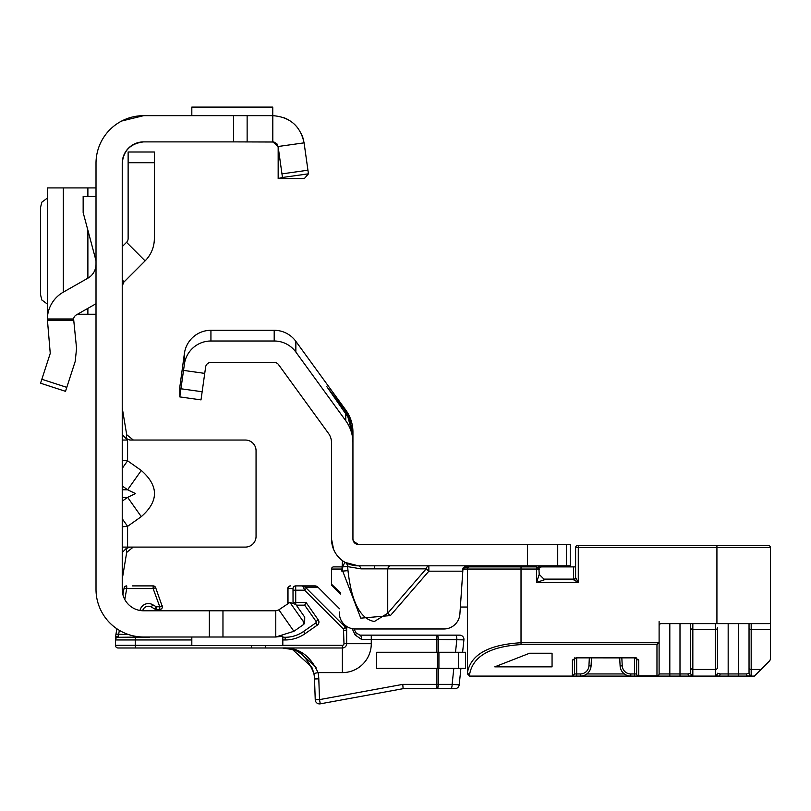 <?xml version="1.0" encoding="UTF-8"?>
<svg xmlns="http://www.w3.org/2000/svg" width="811" height="811" viewBox="0 0 811 811"><rect width="100%" height="100%" fill="white"/><g stroke="black" fill="none" stroke-linecap="round" stroke-linejoin="round"><path stroke-width="1.22" d="M122.238 526.795L127.591 526.329L141.276 516.648C158.885 501.259 158.885 485.87 141.276 470.471L127.621 489.773L135.498 493.564L127.621 497.346L122.238 501.157M303.415 624.632L304.652 623.426L304.733 617.181L303.415 624.632L293.896 631.303L275.781 637.01L143.648 637.01A47.636 47.636 0 0 1 96.012 589.374L96.012 163.305A47.636 47.636 0 0 1 143.648 115.659L121.711 121.011M278.366 610.115L275.781 610.784L143.648 610.784A21.41 21.41 0 0 1 122.238 589.374L122.238 163.305A21.41 21.41 0 0 1 143.648 141.884C130.601 143.415 123.465 150.552 122.238 163.305M278.102 146.436L272.81 141.884L272.81 115.659C289.973 116.977 300.394 126.04 304.084 142.848L308.444 173.828L282.471 177.477L278.112 146.497L304.084 142.848M122.238 280.606L123.809 282.177L145.098 260.878A31.578 31.578 0 0 0 154.354 238.546L154.354 152.002L128.128 152.002L128.128 162.707L154.354 162.707M133.227 547.09L126.698 552.423L122.238 579.206M126.698 552.423L126.019 548.692L129.841 547.09L122.238 547.09M141.276 470.471L127.591 460.8L122.238 460.334M122.238 440.038L127.591 440.038L126.019 438.437L126.698 434.706L133.339 440.038M129.841 547.09L245.348 547.09A10.705 10.705 0 0 0 256.053 536.385L256.053 450.744A10.705 10.705 0 0 0 245.348 440.038L129.841 440.038L126.019 438.437L122.238 434.595M304.733 617.181L295.822 604.469L289.922 602.401L278.852 609.821L293.896 631.303M191.822 637.01L191.822 645.576L282.816 645.576L282.816 636.219L275.781 637.01L275.781 610.784M209.35 637.01L209.35 610.784M122.238 407.923L126.698 434.706M126.019 548.692L122.238 552.534M141.276 516.648L127.621 497.346L122.238 497.346M122.238 518.756L127.591 526.329L127.591 547.09M127.591 440.038L127.591 460.8L122.238 468.373M123.809 282.177L122.238 285.959M122.238 246.645L126.557 242.327L145.098 260.878M128.128 162.707L128.128 238.546A5.353 5.353 0 0 1 126.557 242.327M143.648 115.659L233.517 115.659L233.517 141.884L273.966 142.016L278.163 147.237L273.966 142.016L277.098 144.044L278.163 147.237L278.163 178.532L304.399 178.532L308.444 173.828L308.2 172.094M233.517 115.659L272.81 115.659M143.648 141.884L233.517 141.884M272.76 141.884L273.966 142.016M272.76 115.659L272.76 107.093L191.822 107.093L191.822 115.659M96.012 303.73L76.275 314.942A5.353 5.353 0 0 0 73.608 318.966L76.569 348.416L75.19 361.473L65.498 391.328L40.55 383.218L50.252 353.373L47.342 318.966A31.578 31.578 0 0 1 63.319 292.142L87.882 278.183A16.058 16.058 0 0 0 96.012 264.224M96.012 260.716L83.158 212.543L83.158 196.485L96.012 196.485M47.342 187.919L96.012 187.919M47.514 313.462L47.798 314.242M77.501 314.242L96.012 314.242M47.342 188.071L47.514 188.71M47.342 198.127L41.837 202.172L40.55 207.403L40.55 294.768L41.837 299.999L47.342 304.044M278.163 178.532L282.471 177.477M284.418 117.869L287.966 119.541L284.418 117.869M294.393 124.184L297.566 127.631L294.393 124.184M301.368 133.754L303.101 138.316L301.368 133.754M295.701 586.698L295.68 585.897L314.901 585.897L302.442 585.897L303.476 587.164A2.676 1.592 -42 0 1 305.362 587.164L306.446 588.289L304.561 590.185L303.476 587.164M353.9 628.92L356.13 632.935L359.871 635.145L459.655 635.145A4.278 4.278 0 0 1 463.912 639.869L462.605 652.267M162.433 606.993L155.651 587.661A2.676 2.676 0 0 0 153.137 585.897L132.416 585.897M306.446 588.289L345.385 627.227L346.652 630.269L346.652 626.396L346.652 643.701A4.278 4.278 0 0 1 342.364 647.989L118.092 647.989A2.676 2.676 0 0 1 115.415 645.313L115.415 637.284L116.906 628.799M438.356 668.325L438.356 684.383A4.278 1.46 90 0 1 436.886 688.671L403.138 688.671L320.284 703.836L319.514 699.619L402.753 684.383L436.886 684.383L436.886 688.671L454.93 688.671A4.278 4.278 0 0 0 459.188 684.829L452.132 684.383L453.815 668.325M451.321 688.671L448.929 688.671M119.349 630.35L118.092 637.284A2.676 2.676 0 0 0 115.415 639.96L115.415 637.284L115.415 639.96A2.676 2.676 0 0 1 118.092 637.284L149.67 637.284A5.89 5.89 0 0 1 147.916 637.01L118.092 637.284A2.676 2.676 0 0 0 115.415 639.96L135.244 639.96L135.244 645.313L191.822 645.313M124.793 599.511L126.719 588.573L153.137 588.573L153.137 585.897A2.676 2.676 0 0 1 155.651 587.661L153.137 588.573L159.767 606.77L159.767 609.446L156.27 609.446A2.676 2.676 0 0 1 154.931 609.091L151.363 607.023A5.89 5.89 0 0 0 142.685 610.764A5.89 5.89 0 0 1 151.363 607.023L152.701 604.712L156.27 606.77L154.931 609.091A2.676 2.676 0 0 0 156.27 609.446L156.27 606.77L159.767 606.77L162.281 605.858A2.676 2.676 0 0 1 162.443 606.77A2.676 2.676 0 0 0 162.281 605.858M282.816 637.284L285.148 637.284A32.116 32.116 0 0 0 303.567 631.475L315.793 622.909A1.075 1.075 0 0 0 316.057 621.419L304.683 605.168L296.319 605.168M292.7 649.682L311.799 667.129L313.634 672.542L311.789 667.118M288.321 648.536L291.656 649.347M318.794 678.837L314.516 678.979A32.116 32.116 0 0 0 313.634 672.542A32.116 32.116 0 0 1 313.847 673.495C307.075 655.744 296.603 647.239 282.421 647.989C298.367 647.168 310.238 655.379 318.034 672.613A36.394 36.394 0 0 1 318.794 678.837L319.514 699.619L315.236 699.771L314.516 678.979A32.116 32.116 0 0 0 313.634 672.542A32.116 32.116 0 0 1 313.847 673.495L318.034 672.613L342.364 672.613L342.364 645.313A1.602 1.602 0 0 0 343.976 643.701L343.499 629.123L304.561 590.185L295.721 590.185L295.721 602.492L306.071 602.492L318.257 619.878A3.751 3.751 0 0 1 317.334 625.099L305.098 633.665A34.792 34.792 0 0 1 285.148 639.96L282.816 639.96M339.556 608.777L317.932 587.154L339.556 608.777M129.253 647.989L125.452 647.989M129.446 647.989L135.944 647.989A2.676 0.689 -90 0 1 135.244 645.313L115.415 645.313A2.676 2.676 0 0 0 118.092 647.989A2.676 2.676 0 0 1 115.415 645.313A2.676 2.676 0 0 0 118.092 647.989A2.676 2.676 0 0 1 115.415 645.313A2.676 2.676 0 0 0 118.092 647.989A2.676 2.676 0 0 1 115.415 645.313A2.676 2.676 0 0 0 118.092 647.989M251.44 645.576A2.676 0.689 -90 0 0 252.13 647.989L265.288 647.989L265.288 645.576M460.922 668.325L459.188 684.829M293.045 602.431L293.004 588.573L287.773 588.573A2.676 2.676 0 0 1 290.45 585.897L290.673 585.897A2.676 2.676 -90 0 0 287.996 588.573L287.996 602.492L289.659 602.492M288.128 603.323A2.676 2.676 90 0 1 287.996 602.492L287.773 602.492A2.676 2.676 0 0 0 287.946 603.445A2.676 2.676 0 0 1 287.773 602.492L287.773 588.573M122.917 594.727L124.083 588.107A2.676 2.676 0 0 1 126.719 585.897A2.676 2.676 0 0 0 124.083 588.107L126.719 588.573L126.719 585.897M159.767 609.446A2.676 2.676 0 0 0 162.443 606.77A2.676 2.676 0 0 1 159.767 609.446M128.696 634.607L115.963 634.141L115.426 637.213L118.092 636.057M304.683 605.168L306.071 602.492M345.385 625.494L345.385 627.227L343.499 629.123M346.652 630.269L343.976 630.269M359.871 635.145A4.278 1.693 90 0 1 361.564 639.423L355.188 635.013L352.177 628.657M316.108 667.26L298.215 651.061M356.13 632.935A4.278 1.652 150.9 0 1 355.188 635.013M455.508 652.267L456.857 639.423A4.278 1.46 -90 0 0 455.387 635.145M402.753 684.383L403.138 688.671M450.663 688.671A4.278 1.46 -90 0 0 452.132 684.383L436.886 684.383L436.886 668.325M436.886 652.267L436.886 639.423L463.912 639.869M259.652 610.521L254.583 610.521L259.652 610.521A2.139 2.139 0 0 1 260.696 610.784A2.139 2.139 0 0 0 259.652 610.521A2.139 1.298 -90 0 0 259.033 610.784M319.514 703.907A4.278 4.278 0 0 1 315.236 699.771A4.278 4.278 0 0 0 320.284 703.836A4.278 4.278 0 0 1 319.514 703.907M293.004 588.573A2.676 2.676 -90 0 1 295.68 585.897L295.721 590.185L293.045 590.185M302.442 585.897L305.362 587.164L317.922 587.154A4.278 4.278 0 0 0 314.901 585.897A4.278 4.258 90 0 1 317.922 587.154L339.556 608.787M458.438 668.325L376.628 668.325L376.628 652.267L465.484 652.267L465.484 668.325L458.438 668.325L458.438 652.267M390.405 565.825A5.353 2.97 -90 0 0 387.729 568.856L360.966 568.856L347.99 566.686A5.353 5.261 119 0 0 345.314 562.469L358.29 565.825A26.763 26.763 0 0 1 331.527 539.062L331.527 442.786A16.058 16.058 0 0 0 328.465 433.348L278.538 364.626A5.353 5.353 0 0 0 274.199 362.416L210.931 362.416A5.353 5.353 0 0 0 205.629 367.028L201.006 399.894L179.809 396.914L179.809 387.1L184.421 353.343A26.763 26.763 0 0 1 210.931 330.3L274.199 330.3A26.763 26.763 0 0 1 295.853 341.34L345.78 410.062A37.468 37.468 0 0 1 352.937 432.081L352.937 442.786L352.937 435.608L347.909 417.097L349.125 417.097L352.937 433.784M390.405 615.579L360.773 618.164L342.718 571.106L347.99 570.64C351.508 602.036 360.297 618.996 374.347 621.51L387.729 613.258L387.729 568.856L426.18 568.856L428.857 571.177L390.405 615.579L387.729 613.258L426.18 568.856A5.353 2.97 -90 0 1 428.857 565.825L428.857 571.177L462.513 571.177L463.01 568.075L459.898 613.907A16.058 16.058 0 0 1 443.87 628.981L355.39 628.981L443.87 628.981M566.473 565.825L566.473 544.414L570.255 544.414L570.255 565.825L358.29 565.825A5.353 2.97 90 0 1 360.966 568.856M566.473 544.414L358.29 544.414L353.353 541.14L352.937 539.062L352.937 442.786A37.468 37.468 0 0 0 345.78 420.767L345.78 413.813L347.909 417.097M344.756 410.143L343.682 410.924L326.894 386.725L344.756 410.143L349.125 417.097M476.371 565.825L473.289 565.825M465.504 566.433L463.01 568.075L474.78 565.825M341.857 571.177L342.495 560.665M339.363 611.95A16.058 16.058 0 0 0 355.39 628.981M345.01 562.297L342.354 566.94L347.625 566.473L347.99 570.64L347.625 566.473A5.353 5.261 119.8 0 0 345.01 562.297L345.314 562.469M355.634 543.705L355.036 543.309M204.737 373.384L183.529 370.404L184.421 364.048A26.763 26.763 0 0 1 210.931 341.005L274.199 341.005A26.763 26.763 0 0 1 295.853 352.045L345.78 420.767M183.529 370.404L179.809 396.914M353.353 541.14L352.937 539.062A5.353 5.353 0 0 0 358.29 544.414M333.625 549.432L331.527 539.062M570.255 565.825L570.255 566.889M343.682 410.924L345.78 413.813M464.48 566.889L486.752 566.889L486.752 565.825M538.139 567.426L538.139 565.825M548.844 566.889L548.844 565.825M543.938 579.115L573.468 579.115L573.468 566.889L575.607 566.889L541.353 566.889L538.879 568.278L539.214 574.391L544.566 579.743L573.468 579.743L578.284 582.42L536.537 582.42L539.214 574.391L544.566 579.743L536.537 582.42L536.537 569.038L539.214 569.565L539.011 568.541M574.543 658.42L574.543 673.951L572.404 676.09L469.63 676.09L467.491 673.951L467.491 672.4C470.887 654.518 488.729 644.623 521.017 642.738L658.826 642.738L659.11 641.501L659.11 673.951L659.11 621.49M716.924 623.629L716.924 547.628L578.284 547.628L578.284 582.42L575.607 577.604A2.139 2.139 0 0 1 573.468 579.743L573.468 579.115A2.139 1.51 180 0 0 575.607 577.604L575.607 547.628A2.139 2.139 0 0 1 577.756 545.479L768.311 545.479A2.139 2.139 0 0 1 770.45 547.628L770.45 623.629L661.259 623.629A2.139 2.139 0 0 0 659.11 625.778L659.11 641.501M658.826 642.738L656.971 644.593L521.017 644.593C490.026 646.479 472.894 656.363 469.63 674.255A2.139 1.855 0 0 1 467.491 672.4L467.491 569.038A2.139 2.139 0 0 1 469.63 566.889L536.537 566.889L538.879 568.278M538.139 566.889L540.39 567.122A2.139 2.139 0 0 1 541.353 566.889L540.491 567.082M539.214 567.994L539.214 566.889M340.529 592.851L331.527 584.204A2.139 2.139 0 0 0 332.155 585.724L340.458 594.027L331.527 585.096L331.527 569.038A2.139 2.139 0 0 1 333.666 566.889L342.12 566.889M460.324 607.044L467.491 607.044M588.928 665.831L591.067 665.943A10.705 10.705 0 0 1 580.372 676.09A10.705 10.705 0 0 0 591.067 665.943L591.493 657.853L619.685 657.893L620.111 665.943A10.705 10.705 0 0 0 630.796 676.09L576.682 676.09L576.682 673.951L580.372 673.951A8.566 8.566 0 0 0 588.928 665.831L589.344 657.853M636.635 657.903L636.635 673.951L634.496 673.951L634.496 676.09L638.774 676.09L630.796 676.09A10.705 10.705 0 0 1 620.111 665.943L622.25 665.831A8.566 8.566 0 0 0 630.796 673.951L634.496 673.951L634.496 657.569L636.635 658.187A2.139 1.855 0 0 0 638.774 660.042L638.774 675.806L656.971 675.806L656.971 644.593M770.45 623.629L770.45 659.14L769.821 660.661L754.392 676.09L638.774 676.09A2.139 2.139 0 0 1 636.635 673.951L636.635 658.42M634.496 676.09L638.774 676.09A2.139 2.139 0 0 1 636.635 673.951A2.139 1.855 0 0 0 638.774 675.806L638.774 676.09M638.774 660.042L634.496 657.569L576.682 657.569L572.404 660.042L572.404 676.09A2.139 2.139 0 0 0 572.515 676.09A2.139 2.139 0 0 1 572.404 676.09L576.682 676.09M689.705 676.09L692.837 675.37A2.139 2.109 0 0 1 690.698 673.252L690.698 623.629L690.698 673.252L688.083 673.951A2.139 1.622 90 0 0 689.705 676.09M753.176 676.09L738.334 676.09L738.334 623.629M749.04 623.629L749.04 673.252L749.04 623.629M715.312 623.629L715.312 629.6A2.139 1.875 0 0 0 717.461 627.724L717.461 667.585A2.139 1.875 0 0 1 715.312 669.46L715.312 629.6L692.837 629.6L692.837 669.46L715.312 669.46L715.312 675.37A2.139 2.109 0 0 0 717.461 673.252L720.067 673.951L746.434 673.951L749.04 673.252A2.139 2.109 0 0 0 751.179 675.37L748.046 676.09A2.139 1.622 -90 0 1 746.434 673.951M552.058 666.845L552.058 653.24L529.583 653.24L494.791 666.845L552.058 666.845L552.058 653.24M572.404 660.042A2.139 1.855 -0 0 0 574.543 658.187L576.682 657.853L576.682 673.951L574.543 673.951A2.139 2.139 0 0 1 574.543 674.063A2.139 2.139 0 0 0 574.543 673.951L574.543 657.903M720.067 673.951A2.139 1.622 -90 0 1 718.445 676.09L715.312 675.37M659.11 625.778A2.139 2.139 0 0 1 661.259 623.629A2.139 2.139 0 0 0 659.11 625.778M469.518 676.09A2.139 2.139 0 0 0 469.63 676.09L469.63 674.255M656.971 676.09A2.139 2.139 0 0 0 659.11 673.951A2.139 1.855 180 0 1 656.971 675.806L656.971 676.09A2.139 2.139 0 0 0 659.11 673.951L679.993 673.951L679.993 623.629M539.214 569.565L536.537 566.889L536.537 569.038L467.491 569.038A2.139 2.139 0 0 1 469.63 566.889A2.139 2.139 0 0 0 467.491 569.038L462.848 569.038M331.527 569.038A2.139 2.139 0 0 1 333.666 566.889A2.139 2.139 0 0 0 331.527 569.038L341.989 569.038M122.238 489.773L127.621 489.773L122.238 485.971M304.652 623.426L289.922 602.401M222.964 637.01L222.964 610.784M122.238 279.937L124.144 281.833M307.937 170.219L281.964 173.868M247.132 115.659L247.132 141.884M47.342 318.966L73.608 318.966M41.837 379.254L66.786 387.364M73.598 320.213L47.342 320.213M87.882 187.919L87.882 196.485M87.882 230.253L87.882 278.183M87.882 308.352L87.882 314.242M63.319 187.919L63.319 292.142M317.334 625.099L315.793 622.909A1.075 1.075 0 0 0 316.057 621.419L318.257 619.878M438.356 652.267L438.356 639.423A4.278 1.46 90 0 0 436.886 635.145L436.886 639.423L371.276 639.423L371.276 643.701A28.902 28.902 0 0 1 342.364 672.613M285.148 639.96L285.148 637.284A32.116 32.116 0 0 0 303.567 631.475L305.098 633.665M282.816 645.313L342.364 645.313M371.276 643.701L346.652 643.701A4.278 4.278 0 0 1 342.364 647.989M140.009 610.48A8.566 8.566 0 0 1 152.701 604.712M191.822 639.96L135.244 639.96A2.676 0.689 90 0 1 135.944 637.284M287.773 602.492A2.676 2.676 0 0 0 287.946 603.445M293.227 602.492L295.721 602.492L295.721 604.327M346.652 643.701L343.976 643.701M371.276 635.145L371.276 639.423L361.564 639.423M437.453 668.325L437.453 652.267M438.923 668.325L438.923 652.267M374.347 565.825L374.347 568.501M345.78 411.552L345.78 410.062M342.718 571.106L342.354 566.94A32.116 32.116 0 0 1 342.12 566.808M202.152 391.743L180.954 388.773M527.434 565.825L527.434 544.414M557.715 565.825L557.715 544.414M295.853 352.045L295.853 341.34M274.199 341.005L274.199 330.3M210.931 341.005L210.931 330.3M184.421 364.048L184.421 353.343M521.017 644.593L521.017 566.889M586.799 673.951L624.379 673.951M728.166 623.629L728.166 676.09M669.815 623.629L669.815 676.09M621.824 657.853L622.25 665.831M770.45 547.628L716.924 547.628L716.924 545.479M580.372 676.09L580.372 673.951M630.796 673.951L630.796 676.09M770.45 629.6L751.179 629.6L751.179 669.46L761.022 669.46M749.04 667.585A2.139 1.875 0 0 0 751.179 669.46L751.179 675.37M690.698 667.585A2.139 1.875 0 0 0 692.837 669.46L692.837 675.37M679.993 676.09L679.993 673.951L688.083 673.951M751.179 623.629L751.179 629.6A2.139 1.875 0 0 1 749.04 627.724M692.837 623.629L692.837 629.6A2.139 1.875 0 0 1 690.698 627.724M467.491 569.038A2.139 2.139 0 0 1 469.63 566.889M578.284 545.479L578.284 547.628L575.607 547.628A2.139 2.139 0 0 1 577.756 545.479M575.607 577.604A2.139 2.139 0 0 1 573.468 579.743M47.342 187.959L47.342 314.212M253.549 610.784L254.583 610.521L253.549 610.784M282.421 647.989L292.011 649.459M576.682 657.853L634.496 657.853"/></g></svg>
